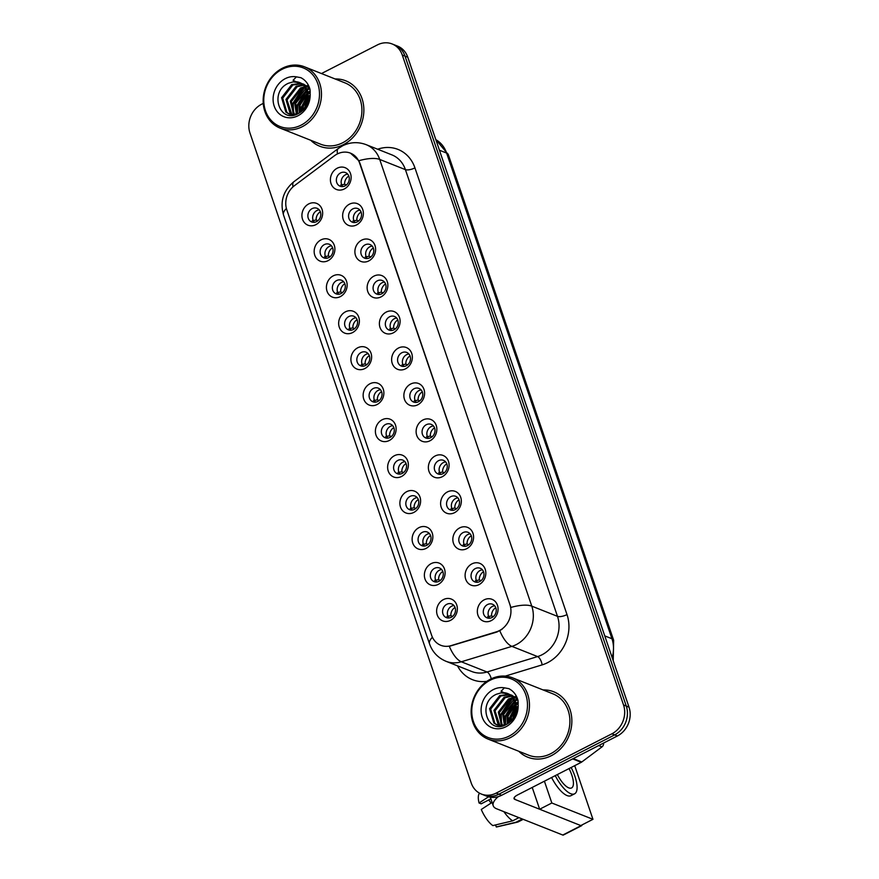 <?xml version="1.0" encoding="UTF-8"?>
<svg xmlns="http://www.w3.org/2000/svg" width="879" height="879" viewBox="0 0 879 879"><rect width="100%" height="100%" fill="white"/><g stroke="black" fill="none" stroke-linecap="round" stroke-linejoin="round"><path stroke-width="1.32" d="M328.065 260.656A11.735 10.141 111.6 0 1 314.781 255.262A11.735 10.141 111.6 0 1 320.989 239.879A11.735 10.141 111.6 0 1 334.273 245.274A11.735 10.141 111.6 0 1 328.065 260.656M324.373 244.582A7.329 6.34 -68.4 0 0 320.11 251.504A7.329 6.34 -68.4 0 0 323.879 257.899A7.329 6.34 -68.4 0 0 328.801 257.569A7.329 6.34 -68.4 0 0 333.064 250.658A7.329 6.34 -68.4 0 0 329.284 244.263A7.329 6.34 -68.4 0 0 324.373 244.582M340.316 296.619A11.735 10.141 111.6 0 1 327.032 291.224A11.735 10.141 111.6 0 1 333.24 275.841A11.735 10.141 111.6 0 1 346.524 281.236A11.735 10.141 111.6 0 1 340.316 296.619M336.624 280.555A7.329 6.34 -68.4 0 0 332.361 287.477A7.329 6.34 -68.4 0 0 336.13 293.861A7.329 6.34 -68.4 0 0 341.041 293.542A7.329 6.34 -68.4 0 0 345.304 286.62A7.329 6.34 -68.4 0 0 341.535 280.236A7.329 6.34 -68.4 0 0 336.624 280.555M352.556 332.592A11.735 10.141 111.6 0 1 339.272 327.197A11.735 10.141 111.6 0 1 345.48 311.814A11.735 10.141 111.6 0 1 358.764 317.209A11.735 10.141 111.6 0 1 352.556 332.592M348.864 316.528A7.329 6.34 -68.4 0 0 344.601 323.439A7.329 6.34 -68.4 0 0 348.37 329.834A7.329 6.34 -68.4 0 0 353.281 329.515A7.329 6.34 -68.4 0 0 357.555 322.593A7.329 6.34 -68.4 0 0 353.776 316.209A7.329 6.34 -68.4 0 0 348.864 316.528M364.796 368.565A11.735 10.141 111.6 0 1 351.523 363.17A11.735 10.141 111.6 0 1 357.731 347.787A11.735 10.141 111.6 0 1 371.015 353.182A11.735 10.141 111.6 0 1 364.796 368.565M361.115 352.501A7.329 6.34 -68.4 0 0 356.841 359.412A7.329 6.34 -68.4 0 0 360.621 365.807A7.329 6.34 -68.4 0 0 365.532 365.488A7.329 6.34 -68.4 0 0 369.795 358.566A7.329 6.34 -68.4 0 0 366.027 352.171A7.329 6.34 -68.4 0 0 361.115 352.501M377.047 404.538A11.735 10.141 111.6 0 1 363.763 399.143A11.735 10.141 111.6 0 1 369.971 383.76A11.735 10.141 111.6 0 1 383.255 389.155A11.735 10.141 111.6 0 1 377.047 404.538M373.355 388.463A7.329 6.34 -68.4 0 0 369.092 395.385A7.329 6.34 -68.4 0 0 372.861 401.78A7.329 6.34 -68.4 0 0 377.772 401.45A7.329 6.34 -68.4 0 0 382.046 394.539A7.329 6.34 -68.4 0 0 378.267 388.144A7.329 6.34 -68.4 0 0 373.355 388.463M389.287 440.5A11.735 10.141 111.6 0 1 376.003 435.105A11.735 10.141 111.6 0 1 382.222 419.722A11.735 10.141 111.6 0 1 395.506 425.117A11.735 10.141 111.6 0 1 389.287 440.5M385.606 424.436A7.329 6.34 -68.4 0 0 381.332 431.358A7.329 6.34 -68.4 0 0 385.112 437.742A7.329 6.34 -68.4 0 0 390.023 437.423A7.329 6.34 -68.4 0 0 394.286 430.501A7.329 6.34 -68.4 0 0 390.518 424.117A7.329 6.34 -68.4 0 0 385.606 424.436M401.538 476.473A11.735 10.141 111.6 0 1 388.254 471.078A11.735 10.141 111.6 0 1 394.462 455.696A11.735 10.141 111.6 0 1 407.746 461.09A11.735 10.141 111.6 0 1 401.538 476.473M397.846 460.409A7.329 6.34 -68.4 0 0 393.583 467.32A7.329 6.34 -68.4 0 0 397.352 473.715A7.329 6.34 -68.4 0 0 402.263 473.396A7.329 6.34 -68.4 0 0 406.537 466.474A7.329 6.34 -68.4 0 0 402.758 460.091A7.329 6.34 -68.4 0 0 397.846 460.409M413.778 512.446A11.735 10.141 111.6 0 1 400.494 507.051A11.735 10.141 111.6 0 1 406.713 491.669A11.735 10.141 111.6 0 1 419.997 497.064A11.735 10.141 111.6 0 1 413.778 512.446M410.097 496.382A7.329 6.34 -68.4 0 0 405.823 503.293A7.329 6.34 -68.4 0 0 409.603 509.688A7.329 6.34 -68.4 0 0 414.514 509.37A7.329 6.34 -68.4 0 0 418.778 502.447A7.329 6.34 -68.4 0 0 415.009 496.053A7.329 6.34 -68.4 0 0 410.097 496.382M426.029 548.419A11.735 10.141 111.6 0 1 412.745 543.024A11.735 10.141 111.6 0 1 418.953 527.642A11.735 10.141 111.6 0 1 432.237 533.037A11.735 10.141 111.6 0 1 426.029 548.419M422.338 532.344A7.329 6.34 -68.4 0 0 418.074 539.266A7.329 6.34 -68.4 0 0 421.843 545.661A7.329 6.34 -68.4 0 0 426.754 545.332A7.329 6.34 -68.4 0 0 431.018 538.42A7.329 6.34 -68.4 0 0 427.249 532.026A7.329 6.34 -68.4 0 0 422.338 532.344M438.269 584.381A11.735 10.141 111.6 0 1 424.986 578.986A11.735 10.141 111.6 0 1 431.204 563.604A11.735 10.141 111.6 0 1 444.488 568.999A11.735 10.141 111.6 0 1 438.269 584.381M434.578 568.317A7.329 6.34 -68.4 0 0 430.314 575.24A7.329 6.34 -68.4 0 0 434.094 581.623A7.329 6.34 -68.4 0 0 439.006 581.305A7.329 6.34 -68.4 0 0 443.269 574.394A7.329 6.34 -68.4 0 0 439.5 567.999A7.329 6.34 -68.4 0 0 434.578 568.317M450.52 620.354A11.735 10.141 111.6 0 1 437.237 614.959A11.735 10.141 111.6 0 1 443.445 599.577A11.735 10.141 111.6 0 1 456.728 604.972A11.735 10.141 111.6 0 1 450.52 620.354M446.829 604.291A7.329 6.34 -68.4 0 0 442.566 611.202A7.329 6.34 -68.4 0 0 446.334 617.596A7.329 6.34 -68.4 0 0 451.246 617.278A7.329 6.34 -68.4 0 0 455.509 610.356A7.329 6.34 -68.4 0 0 451.74 603.972A7.329 6.34 -68.4 0 0 446.829 604.291M315.825 224.683A11.735 10.141 111.6 0 1 302.541 219.289A11.735 10.141 111.6 0 1 308.749 203.906A11.735 10.141 111.6 0 1 322.033 209.301A11.735 10.141 111.6 0 1 315.825 224.683M312.133 208.62A7.329 6.34 -68.4 0 0 307.87 215.531A7.329 6.34 -68.4 0 0 311.638 221.926A7.329 6.34 -68.4 0 0 316.55 221.596A7.329 6.34 -68.4 0 0 320.813 214.685A7.329 6.34 -68.4 0 0 317.044 208.29A7.329 6.34 -68.4 0 0 312.133 208.62M356.544 224.936A11.735 10.141 111.6 0 1 343.26 219.541A11.735 10.141 111.6 0 1 349.468 204.159A11.735 10.141 111.6 0 1 362.752 209.554A11.735 10.141 111.6 0 1 356.544 224.936M352.853 208.872A7.329 6.34 -68.4 0 0 348.589 215.794A7.329 6.34 -68.4 0 0 352.358 222.178A7.329 6.34 -68.4 0 0 357.281 221.86A7.329 6.34 -68.4 0 0 361.544 214.937A7.329 6.34 -68.4 0 0 357.764 208.554A7.329 6.34 -68.4 0 0 352.853 208.872M368.795 260.909A11.735 10.141 111.6 0 1 355.512 255.514A11.735 10.141 111.6 0 1 361.719 240.132A11.735 10.141 111.6 0 1 375.003 245.527A11.735 10.141 111.6 0 1 368.795 260.909M365.104 244.845A7.329 6.34 -68.4 0 0 360.84 251.757A7.329 6.34 -68.4 0 0 364.609 258.151A7.329 6.34 -68.4 0 0 369.521 257.833A7.329 6.34 -68.4 0 0 373.784 250.911A7.329 6.34 -68.4 0 0 370.015 244.527A7.329 6.34 -68.4 0 0 365.104 244.845M381.036 296.882A11.735 10.141 111.6 0 1 367.752 291.487A11.735 10.141 111.6 0 1 373.96 276.105A11.735 10.141 111.6 0 1 387.243 281.5A11.735 10.141 111.6 0 1 381.036 296.882M377.344 280.819A7.329 6.34 -68.4 0 0 373.081 287.73A7.329 6.34 -68.4 0 0 376.849 294.124A7.329 6.34 -68.4 0 0 381.761 293.795A7.329 6.34 -68.4 0 0 386.035 286.884A7.329 6.34 -68.4 0 0 382.255 280.489A7.329 6.34 -68.4 0 0 377.344 280.819M393.276 332.844A11.735 10.141 111.6 0 1 380.003 327.449A11.735 10.141 111.6 0 1 386.211 312.078A11.735 10.141 111.6 0 1 399.495 317.473A11.735 10.141 111.6 0 1 393.276 332.844M389.595 316.781A7.329 6.34 -68.4 0 0 385.321 323.703A7.329 6.34 -68.4 0 0 389.1 330.086A7.329 6.34 -68.4 0 0 394.012 329.768A7.329 6.34 -68.4 0 0 398.275 322.857A7.329 6.34 -68.4 0 0 394.506 316.462A7.329 6.34 -68.4 0 0 389.595 316.781M405.527 368.817A11.735 10.141 111.6 0 1 392.243 363.423A11.735 10.141 111.6 0 1 398.451 348.04A11.735 10.141 111.6 0 1 411.735 353.435A11.735 10.141 111.6 0 1 405.527 368.817M401.835 352.754A7.329 6.34 -68.4 0 0 397.572 359.676A7.329 6.34 -68.4 0 0 401.34 366.06A7.329 6.34 -68.4 0 0 406.252 365.741A7.329 6.34 -68.4 0 0 410.526 358.819A7.329 6.34 -68.4 0 0 406.746 352.435A7.329 6.34 -68.4 0 0 401.835 352.754M417.767 404.79A11.735 10.141 111.6 0 1 404.483 399.396A11.735 10.141 111.6 0 1 410.702 384.013A11.735 10.141 111.6 0 1 423.986 389.408A11.735 10.141 111.6 0 1 417.767 404.79M414.086 388.727A7.329 6.34 -68.4 0 0 409.812 395.638A7.329 6.34 -68.4 0 0 413.591 402.033A7.329 6.34 -68.4 0 0 418.503 401.714A7.329 6.34 -68.4 0 0 422.766 394.792A7.329 6.34 -68.4 0 0 418.997 388.408A7.329 6.34 -68.4 0 0 414.086 388.727M430.018 440.764A11.735 10.141 111.6 0 1 416.734 435.369A11.735 10.141 111.6 0 1 422.942 419.986A11.735 10.141 111.6 0 1 436.226 425.381A11.735 10.141 111.6 0 1 430.018 440.764M426.326 424.7A7.329 6.34 -68.4 0 0 422.063 431.611A7.329 6.34 -68.4 0 0 425.832 438.006A7.329 6.34 -68.4 0 0 430.743 437.676A7.329 6.34 -68.4 0 0 435.017 430.765A7.329 6.34 -68.4 0 0 431.237 424.37A7.329 6.34 -68.4 0 0 426.326 424.7M442.258 476.726A11.735 10.141 111.6 0 1 428.974 471.331A11.735 10.141 111.6 0 1 435.193 455.959A11.735 10.141 111.6 0 1 448.477 461.354A11.735 10.141 111.6 0 1 442.258 476.726M438.577 460.662A7.329 6.34 -68.4 0 0 434.303 467.584A7.329 6.34 -68.4 0 0 438.083 473.968A7.329 6.34 -68.4 0 0 442.994 473.649A7.329 6.34 -68.4 0 0 447.257 466.738A7.329 6.34 -68.4 0 0 443.488 460.343A7.329 6.34 -68.4 0 0 438.577 460.662M454.509 512.699A11.735 10.141 111.6 0 1 441.225 507.304A11.735 10.141 111.6 0 1 447.433 491.921A11.735 10.141 111.6 0 1 460.717 497.316A11.735 10.141 111.6 0 1 454.509 512.699M450.817 496.635A7.329 6.34 -68.4 0 0 446.554 503.557A7.329 6.34 -68.4 0 0 450.323 509.941A7.329 6.34 -68.4 0 0 455.234 509.622A7.329 6.34 -68.4 0 0 459.497 502.7A7.329 6.34 -68.4 0 0 455.729 496.316A7.329 6.34 -68.4 0 0 450.817 496.635M466.749 548.672A11.735 10.141 111.6 0 1 453.465 543.277A11.735 10.141 111.6 0 1 459.684 527.894A11.735 10.141 111.6 0 1 472.968 533.289A11.735 10.141 111.6 0 1 466.749 548.672M463.057 532.608A7.329 6.34 -68.4 0 0 458.794 539.519A7.329 6.34 -68.4 0 0 462.574 545.914A7.329 6.34 -68.4 0 0 467.485 545.595A7.329 6.34 -68.4 0 0 471.748 538.673A7.329 6.34 -68.4 0 0 467.98 532.289A7.329 6.34 -68.4 0 0 463.057 532.608M479 584.645A11.735 10.141 111.6 0 1 465.716 579.25A11.735 10.141 111.6 0 1 471.924 563.868A11.735 10.141 111.6 0 1 485.208 569.262A11.735 10.141 111.6 0 1 479 584.645M475.308 568.581A7.329 6.34 -68.4 0 0 471.045 575.492A7.329 6.34 -68.4 0 0 474.814 581.887A7.329 6.34 -68.4 0 0 479.725 581.557A7.329 6.34 -68.4 0 0 483.988 574.646A7.329 6.34 -68.4 0 0 480.22 568.252A7.329 6.34 -68.4 0 0 475.308 568.581M491.24 620.618A11.735 10.141 111.6 0 1 477.956 615.223A11.735 10.141 111.6 0 1 484.175 599.841A11.735 10.141 111.6 0 1 497.459 605.235A11.735 10.141 111.6 0 1 491.24 620.618M487.548 604.543A7.329 6.34 -68.4 0 0 483.285 611.465A7.329 6.34 -68.4 0 0 487.065 617.849A7.329 6.34 -68.4 0 0 491.976 617.53A7.329 6.34 -68.4 0 0 496.239 610.619A7.329 6.34 -68.4 0 0 492.471 604.225A7.329 6.34 -68.4 0 0 487.548 604.543M344.304 188.963A11.735 10.141 111.6 0 1 331.02 183.568A11.735 10.141 111.6 0 1 337.228 168.197A11.735 10.141 111.6 0 1 350.512 173.592A11.735 10.141 111.6 0 1 344.304 188.963M340.612 172.899A7.329 6.34 -68.4 0 0 336.349 179.821A7.329 6.34 -68.4 0 0 340.118 186.205A7.329 6.34 -68.4 0 0 345.029 185.887A7.329 6.34 -68.4 0 0 349.293 178.975A7.329 6.34 -68.4 0 0 345.524 172.581A7.329 6.34 -68.4 0 0 340.612 172.899M326.516 258.25A7.329 6.34 111.6 0 1 329.175 246.494A7.329 6.34 111.6 0 1 331.449 245.812M338.767 294.223A7.329 6.34 111.6 0 1 341.415 282.456A7.329 6.34 111.6 0 1 343.7 281.774M351.007 330.196A7.329 6.34 111.6 0 1 353.666 318.429A7.329 6.34 111.6 0 1 355.94 317.748M363.247 366.169A7.329 6.34 111.6 0 1 365.906 354.402A7.329 6.34 111.6 0 1 368.191 353.721M375.498 402.132A7.329 6.34 111.6 0 1 378.157 390.375A7.329 6.34 111.6 0 1 380.431 389.694M387.738 438.105A7.329 6.34 111.6 0 1 390.397 426.337A7.329 6.34 111.6 0 1 392.682 425.656M399.989 474.078A7.329 6.34 111.6 0 1 402.648 462.31A7.329 6.34 111.6 0 1 404.922 461.629M412.229 510.051A7.329 6.34 111.6 0 1 414.888 498.283A7.329 6.34 111.6 0 1 417.173 497.602M424.48 546.013A7.329 6.34 111.6 0 1 427.139 534.256A7.329 6.34 111.6 0 1 429.413 533.575M436.72 581.986A7.329 6.34 111.6 0 1 439.379 570.218A7.329 6.34 111.6 0 1 441.665 569.537M448.971 617.959A7.329 6.34 111.6 0 1 451.63 606.191A7.329 6.34 111.6 0 1 453.905 605.51M314.275 222.288A7.329 6.34 111.6 0 1 316.923 210.52A7.329 6.34 111.6 0 1 319.209 209.839M354.995 222.541A7.329 6.34 111.6 0 1 357.654 210.773A7.329 6.34 111.6 0 1 359.929 210.092M367.246 258.514A7.329 6.34 111.6 0 1 369.894 246.746A7.329 6.34 111.6 0 1 372.18 246.065M379.486 294.487A7.329 6.34 111.6 0 1 382.145 282.719A7.329 6.34 111.6 0 1 384.42 282.038M391.726 330.449A7.329 6.34 111.6 0 1 394.385 318.692A7.329 6.34 111.6 0 1 396.671 318.011M403.977 366.422A7.329 6.34 111.6 0 1 406.636 354.655A7.329 6.34 111.6 0 1 408.911 353.973M416.217 402.395A7.329 6.34 111.6 0 1 418.876 390.628A7.329 6.34 111.6 0 1 421.162 389.946M428.469 438.368A7.329 6.34 111.6 0 1 431.128 426.601A7.329 6.34 111.6 0 1 433.402 425.919M440.709 474.33A7.329 6.34 111.6 0 1 443.368 462.574A7.329 6.34 111.6 0 1 445.653 461.893M452.96 510.303A7.329 6.34 111.6 0 1 455.619 498.536A7.329 6.34 111.6 0 1 457.893 497.855M465.2 546.277A7.329 6.34 111.6 0 1 467.859 534.509A7.329 6.34 111.6 0 1 470.144 533.828M477.451 582.25A7.329 6.34 111.6 0 1 480.11 570.482A7.329 6.34 111.6 0 1 482.384 569.801M489.691 618.212A7.329 6.34 111.6 0 1 492.35 606.455A7.329 6.34 111.6 0 1 494.635 605.774M342.755 186.568A7.329 6.34 111.6 0 1 345.403 174.811A7.329 6.34 111.6 0 1 347.688 174.119M334.427 155.748A19.799 17.108 111.6 0 1 337.195 154.023A19.799 17.108 111.6 0 1 350.468 153.155A19.799 17.108 111.6 0 1 359.61 163.131L509.919 604.642A19.799 17.108 111.6 0 1 496.492 631.792L451.114 645.625A19.799 17.108 111.6 0 1 440.797 645.296A19.799 17.108 111.6 0 1 431.644 635.33L286.796 209.839A19.799 17.108 111.6 0 1 294.52 185.612L334.427 155.748M310.759 140.288A35.193 30.413 -68.4 0 0 319.78 146.233A35.193 30.413 -68.4 0 0 343.37 144.683A35.193 30.413 -68.4 0 0 363.84 111.49A35.193 30.413 -68.4 0 0 345.744 80.813A35.193 30.413 -68.4 0 0 335.086 78.956A35.193 30.413 -68.4 0 1 345.744 80.813A35.193 30.413 -68.4 0 1 363.84 111.49A35.193 30.413 -68.4 0 1 343.37 144.683A35.193 30.413 -68.4 0 1 319.78 146.233A35.193 30.413 -68.4 0 1 310.759 140.288M307.661 102.36A35.193 30.413 -68.4 0 0 306.441 105.568A35.193 30.413 -68.4 0 1 307.661 102.36M518.753 751.259A35.193 30.413 -68.4 0 0 527.774 757.204A35.193 30.413 -68.4 0 0 551.364 755.665A35.193 30.413 -68.4 0 0 571.833 722.461A35.193 30.413 -68.4 0 0 553.737 691.784A35.193 30.413 -68.4 0 0 543.079 689.927A35.193 30.413 -68.4 0 1 553.737 691.784L553.737 691.784A35.193 30.413 -68.4 0 1 571.833 722.461A35.193 30.413 -68.4 0 1 551.364 755.665A35.193 30.413 -68.4 0 1 527.774 757.204A35.193 30.413 -68.4 0 1 518.753 751.259M515.654 713.33A35.193 30.413 -68.4 0 0 514.435 716.539A35.193 30.413 -68.4 0 1 515.654 713.33M350.49 153.166L358.819 160.736L359.95 163.263L510.897 607.444A25.656 9.065 -18.8 0 1 531.784 606.147A29.326 25.348 111.6 0 1 516.259 644.604A29.326 25.348 111.6 0 1 511.886 646.373L461.332 661.788A29.326 25.348 111.6 0 1 446.049 661.305L471.748 671.501A29.326 25.348 -68.4 0 0 487.043 671.995L537.596 656.58A29.326 25.348 -68.4 0 0 541.969 654.8A29.326 25.348 -68.4 0 0 557.495 616.344L405.417 169.636A29.326 25.348 -68.4 0 0 391.869 154.869L366.158 144.661A29.326 25.348 111.6 0 1 379.717 159.44A25.656 9.065 161.2 0 0 358.819 160.736M263.25 103.381L261.623 104.216A21.997 19.008 -68.4 0 0 249.977 133.059L471.232 782.991A21.997 19.008 -68.4 0 0 481.406 794.067L486.889 796.242A21.997 19.008 -68.4 0 0 501.623 795.286L617.377 735.987L614.63 734.899A21.997 19.008 -68.4 0 0 626.277 706.057L405.021 56.113A21.997 19.008 -68.4 0 0 394.858 45.038A21.997 19.008 -68.4 0 1 405.021 56.113L626.277 706.057A21.997 19.008 -68.4 0 1 614.63 734.899L498.887 794.198L614.63 734.899L611.894 733.811A21.997 19.008 -68.4 0 0 623.53 704.969L402.274 55.025A21.997 19.008 -68.4 0 0 392.111 43.95A21.997 19.008 -68.4 0 0 377.377 44.917L321.472 73.55M484.142 795.154A21.997 19.008 -68.4 0 0 498.887 794.198A21.997 19.008 -68.4 0 1 484.142 795.154M502.085 629.265L496.987 631.99L449.312 646.329A25.656 10.625 73 0 0 461.332 661.788L487.043 671.995A7.329 3.033 -107 0 1 491.273 678.786M481.406 794.067A21.997 19.008 -68.4 0 0 496.141 793.111L611.894 733.811M617.377 735.987A21.997 19.008 -68.4 0 0 629.023 707.145L407.768 57.212A21.997 19.008 -68.4 0 0 397.594 46.126L392.111 43.95M348.831 176.053A8.065 6.966 -68.4 0 0 344.623 184.282L346.381 184.986M340.744 185.029L344.623 184.282M342.524 186.293L343.096 186.524M320.352 211.762A8.065 6.966 -68.4 0 0 316.143 220.003L317.901 220.695M312.265 220.739L316.143 220.003M314.045 222.013L314.616 222.233M361.071 212.026A8.065 6.966 -68.4 0 0 356.863 220.255L358.632 220.959M352.995 220.992L356.863 220.255M354.775 222.266L355.347 222.497M373.322 247.988A8.065 6.966 -68.4 0 0 369.114 256.228L370.872 256.932M365.235 256.965L369.114 256.228M367.015 258.239L367.587 258.47M385.562 283.961A8.065 6.966 -68.4 0 0 381.354 292.202L383.123 292.894M377.476 292.938L381.354 292.202M379.267 294.212L379.838 294.432M397.813 319.934A8.065 6.966 -68.4 0 0 393.605 328.164L395.363 328.867M389.727 328.911L393.605 328.164M391.507 330.174L392.078 330.405M332.592 247.735A8.065 6.966 -68.4 0 0 328.383 255.965L330.152 256.668M324.516 256.712L328.383 255.965M326.296 257.986L326.867 258.206M344.843 283.708A8.065 6.966 -68.4 0 0 340.634 291.938L342.392 292.641M336.756 292.685L340.634 291.938M338.536 293.949L339.107 294.179M357.083 319.67A8.065 6.966 -68.4 0 0 352.875 327.911L354.644 328.614M348.996 328.647L352.875 327.911M350.787 329.922L351.358 330.152M498.283 796.638A29.326 10.361 161.2 0 0 493.229 805.757A29.326 10.361 161.2 0 0 496.624 808.79L562.78 835.039L581.052 825.667L514.896 799.418A7.329 2.593 -18.8 0 1 514.05 798.659A7.329 2.593 -18.8 0 1 517.566 794.946L581.261 762.313L572.658 758.896M581.052 825.667A3.67 1.308 62.9 0 0 581.623 825.689L563.34 835.05A3.67 1.308 -117.1 0 1 562.78 835.039M581.623 825.689A3.67 1.308 62.9 0 0 581.986 824.941M603.565 743.052A3.67 3.164 111.6 0 1 601.983 746.875L581.777 761.983A3.67 3.164 111.6 0 1 581.261 762.313M280.148 128.136L320.593 144.189A32.995 28.513 -68.4 0 0 342.711 142.739A32.995 28.513 -68.4 0 0 361.895 111.611A32.995 28.513 -68.4 0 0 344.931 82.857L304.475 66.804A32.995 28.513 -68.4 0 0 282.368 68.254A32.995 28.513 -68.4 0 0 263.173 99.382A32.995 28.513 -68.4 0 0 280.148 128.136A32.995 28.513 -68.4 0 0 302.255 126.697A32.995 28.513 -68.4 0 0 321.45 95.569A32.995 28.513 -68.4 0 0 304.475 66.804M301.134 125.126A31.523 27.249 -68.4 0 0 317.824 83.78A31.523 27.249 -68.4 0 0 282.126 69.287A31.523 27.249 -68.4 0 0 265.436 110.622A31.523 27.249 -68.4 0 0 301.134 125.126M308.309 95.415A16.569 14.328 -68.4 0 0 299.794 82.615A16.569 14.328 -68.4 0 0 293.059 81.901L288.477 83.241C268.787 91.735 279.577 123.598 297.563 113.951C305.024 110.051 309.221 103.579 310.155 94.514L310.023 89.438C308.507 83.999 305.463 80.077 300.871 77.682L296.41 76.858L293.081 80.297L304.453 86.01L308.309 95.415L308.265 99.305L305.079 107.919M303.002 110.216L303.365 106.348L308.386 96.866M309.397 95.91L310.078 95.339M304.134 109.04L308.331 98.58M299.365 113.006L299.003 104.623L307.705 92.24M308.507 91.79L310.177 91.02M300.189 112.479L300.091 105.051L307.958 93.207M308.793 92.669L310.221 91.91M296.41 114.336L294.652 102.898L304.804 89.735L306.463 89.065M297.124 114.127L295.74 103.326L306.804 89.768M293.718 114.764L290.301 101.173L300.453 88.01L304.903 86.669M294.366 114.72L291.388 101.601L301.541 88.438L305.354 87.197M292.41 115.292L291.773 114.94M291.268 114.622L290.213 113.83L285.95 99.448L296.102 86.285L303.299 84.813M291.861 114.709L287.037 99.876L297.19 86.713L303.727 85.23M297.311 114.061L289.004 113.984L285.862 112.105L281.588 97.712L291.751 84.549L301.453 83.439M293.41 115.182L289.004 113.984M289.554 114.193L286.95 112.534L282.686 98.151L292.839 84.988L301.926 83.736M307.145 88.845L309.221 88.394M307.518 89.504L309.628 88.944M305.529 86.592L307.441 86.527M305.947 87.098L307.903 86.955M308.848 86.208L307.749 85.768L308.914 86.296M301.794 83.516L306.892 86.076L310.034 89.526M302.233 83.802L303.936 84.274M303.398 84.043L309.584 87.988M293.059 81.901L299.959 82.681M301.904 83.604L303.629 84.78L309.43 98.986M308.331 98.613A32.995 28.513 -68.4 0 0 304.519 108.6M292.74 112.347L292.718 103.491L302.925 87.867M305.376 86.417L306.606 85.845M307.254 85.582L308.386 85.186M297.091 114.072L297.069 105.227L306.859 89.878M301.003 111.908L301.42 106.952L308.144 94.207M308.99 93.405L310.232 92.35M293.542 113.666L293.256 103.711L304.595 87.362M306.101 86.549L306.98 86.142M307.815 85.79L308.551 85.527M297.574 113.94L297.607 105.436L307.057 90.35M307.716 89.878L308.958 89.087M301.541 111.501L301.969 107.161L308.243 94.888M488.142 739.118L528.587 755.16A32.995 28.513 -68.4 0 0 550.704 753.721A32.995 28.513 -68.4 0 0 569.889 722.593A32.995 28.513 -68.4 0 0 552.924 693.839L512.468 677.786A32.995 28.513 -68.4 0 0 490.361 679.236A32.995 28.513 -68.4 0 0 471.166 710.353A32.995 28.513 -68.4 0 0 488.142 739.118A32.995 28.513 -68.4 0 0 510.249 737.668A32.995 28.513 -68.4 0 0 529.444 706.54A32.995 28.513 -68.4 0 0 512.468 677.786M509.128 736.097A31.523 27.249 -68.4 0 0 525.818 694.762A31.523 27.249 -68.4 0 0 490.119 680.258A31.523 27.249 -68.4 0 0 473.429 721.604A31.523 27.249 -68.4 0 0 509.128 736.097M516.303 706.386A16.569 14.328 -68.4 0 0 507.787 693.586A16.569 14.328 -68.4 0 0 501.052 692.872L496.47 694.223C476.781 702.717 487.57 734.58 505.557 724.922C513.017 721.033 517.215 714.55 518.149 705.496L518.017 700.42C516.5 694.97 513.457 691.059 508.864 688.664L504.403 687.839L501.074 691.279L512.446 696.992L516.303 706.386L516.259 710.287L513.072 718.89M510.996 721.198L511.358 717.33L516.38 707.848M517.39 706.881L518.072 706.32M512.127 720.022L516.325 709.551A32.995 28.513 -68.4 0 0 512.512 719.582M507.359 723.977L506.996 715.605L515.698 703.211M516.5 702.76L518.17 702.002M508.183 723.461L508.084 716.033L515.951 704.178M516.786 703.65L518.214 702.881M504.403 725.318L502.645 713.869L512.798 700.717L514.457 700.036M505.117 725.098L503.733 714.308L514.797 700.75M501.711 725.746L498.294 712.144L508.447 698.981L512.951 697.629M502.359 725.691L499.382 712.583L509.534 699.42L513.347 698.179M500.404 726.274L499.766 725.911M499.261 725.593L498.206 724.812L493.943 710.419L504.096 697.256L511.292 695.783M499.854 725.68L495.031 710.847L505.183 697.684L511.721 696.201M505.304 725.032L496.998 724.966L493.855 723.076L489.581 708.694L499.744 695.531L509.446 694.41M501.404 726.153L496.998 724.966M497.547 725.164L494.943 723.516L490.68 709.122L500.832 695.959L509.919 694.718M515.138 699.827L517.215 699.376M515.512 700.486L517.621 699.915M513.523 697.563L515.435 697.508M513.94 698.08L515.896 697.926M515.303 696.97L516.907 697.278M515.742 696.75L516.874 697.201M509.787 694.498L514.885 697.047L518.028 700.497M510.227 694.773L511.93 695.245M511.391 695.025L517.577 698.959M501.052 692.872L507.952 693.652M509.897 694.575L511.622 695.75L517.423 709.957M500.733 723.329L500.711 714.473L510.919 698.838M513.369 697.399L514.6 696.827M515.248 696.564L516.38 696.168M505.084 725.054L505.062 716.198L514.852 700.86M508.996 722.89L509.413 717.923L516.138 705.189M516.984 704.387L518.225 703.321M501.535 724.648L501.25 714.682L512.589 698.344M514.094 697.519L514.973 697.113M515.808 696.772L516.544 696.509M505.568 724.922L505.601 716.418L515.05 701.321M515.709 700.86L516.951 700.069M509.534 722.472L509.963 718.143L516.237 705.859M544.409 781.189L551.825 802.999L592.962 819.316L574.701 765.664M532.224 787.43L539.651 809.24L580.777 825.557L592.962 819.316M551.825 802.999L539.651 809.24M557.352 774.553A18.327 6.56 62.9 0 0 571.592 787.936A18.327 6.56 62.9 0 0 571.8 775.025A18.327 6.56 62.9 0 0 569.043 768.565M491.075 803.087A14.657 5.252 62.9 0 0 488.658 799.989M488.537 796.803L479.055 802.988L481.165 803.824L490.878 798.846M551.594 777.508A24.931 8.933 62.9 0 0 570.943 795.682L574.602 793.814A24.931 8.933 62.9 0 0 574.888 776.256A24.931 8.933 62.9 0 0 571.141 767.488M555.253 775.63A24.931 8.933 62.9 0 0 574.602 793.814M503.887 811.669A24.194 8.669 62.9 0 0 512.677 820.843L492.833 825.59A19.063 6.823 62.9 0 1 481.274 809.482L492.097 802.417M518.929 817.635L512.677 820.843M495.58 824.941L496.261 826.952L516.105 822.206L522.357 818.997M516.105 822.206A24.194 8.669 62.9 0 0 517.478 822.14A24.194 8.669 62.9 0 0 518.214 821.876L523.192 819.327M479.571 793.21A19.063 6.823 62.9 0 0 479.055 802.988M496.261 826.952A19.063 6.823 62.9 0 0 497.02 826.875L517.478 822.14M410.053 355.907A8.065 6.966 -68.4 0 0 405.845 364.137L407.614 364.84M401.967 364.884L405.845 364.137M403.758 366.147L404.329 366.378M422.305 391.869A8.065 6.966 -68.4 0 0 418.096 400.11L419.854 400.813M414.218 400.846L418.096 400.11M415.998 402.121L416.569 402.351M434.545 427.842A8.065 6.966 -68.4 0 0 430.336 436.083L432.105 436.775M426.458 436.819L430.336 436.083M428.249 438.094L428.82 438.313M369.334 355.643A8.065 6.966 -68.4 0 0 365.126 363.884L366.884 364.576M361.247 364.62L365.126 363.884M363.027 365.895L363.598 366.125M381.574 391.616A8.065 6.966 -68.4 0 0 377.366 399.846L379.135 400.549M373.487 400.593L377.366 399.846M375.278 401.868L375.849 402.088M393.825 427.59A8.065 6.966 -68.4 0 0 389.617 435.819L391.375 436.522M385.738 436.566L389.617 435.819M387.518 437.83L388.089 438.061M446.796 463.815A8.065 6.966 -68.4 0 0 442.587 472.045L444.345 472.748M438.709 472.792L442.587 472.045M440.489 474.056L441.06 474.286M459.036 499.788A8.065 6.966 -68.4 0 0 454.828 508.018L456.597 508.721M450.949 508.765L454.828 508.018M452.729 510.029L453.311 510.259M471.287 535.75A8.065 6.966 -68.4 0 0 467.079 543.991L468.837 544.694M463.2 544.727L467.079 543.991M464.98 546.002L465.551 546.233M483.527 571.724A8.065 6.966 -68.4 0 0 479.319 579.964L481.088 580.656M475.44 580.7L479.319 579.964M477.22 581.975L477.802 582.195M495.778 607.697A8.065 6.966 -68.4 0 0 491.57 615.926L493.328 616.629M487.691 616.673L491.57 615.926M489.471 617.937L490.042 618.168M406.065 463.552A8.065 6.966 -68.4 0 0 401.857 471.792L403.626 472.495M397.978 472.528L401.857 471.792M399.769 473.803L400.341 474.034M418.316 499.525A8.065 6.966 -68.4 0 0 414.108 507.765L415.866 508.458M410.229 508.501L414.108 507.765M412.009 509.776L412.581 510.007M430.556 535.498A8.065 6.966 -68.4 0 0 426.348 543.727L428.117 544.431M422.469 544.475L426.348 543.727M424.249 545.749L424.832 545.969M442.807 571.471A8.065 6.966 -68.4 0 0 438.599 579.7L440.357 580.404M434.72 580.448L438.599 579.7M436.5 581.711L437.072 581.942M455.047 607.433A8.065 6.966 -68.4 0 0 450.839 615.674L452.608 616.377M446.961 616.41L450.839 615.674M448.74 617.684L449.323 617.915M567.01 614.586A7.329 2.593 -18.8 0 1 557.495 616.344L531.784 606.147L379.717 159.44L405.417 169.636A7.329 2.593 -18.8 0 0 414.943 167.878L567.01 614.586A36.654 31.677 111.6 0 1 547.606 662.656A36.654 31.677 111.6 0 1 542.145 664.876L505.271 676.116M366.158 144.661C358.083 141.662 350.205 142.057 342.535 145.837L338.36 148.452A25.656 7.471 53.2 0 0 337.503 153.869M432.435 637.264A25.656 9.065 161.2 0 0 429.523 643.878C432.457 652.075 437.962 657.888 446.049 661.305M429.523 643.878L283.532 215.025A25.656 9.065 -18.8 0 1 286.389 208.466M283.532 215.025C279.83 201.676 283.28 190.578 293.883 181.722A25.656 7.471 53.2 0 0 292.971 186.886M499.81 630.781A25.656 10.625 73 0 0 511.886 646.373L537.596 656.58A7.329 3.033 -107 0 1 542.145 664.876M486.823 681.346A36.654 31.677 111.6 0 1 457.509 665.853M377.629 149.221A36.654 31.677 111.6 0 1 414.943 167.878M623.53 704.969L629.023 707.145M402.274 55.025L407.768 57.212M496.141 793.111L501.623 795.286M612.158 657.624A29.326 25.348 -68.4 0 0 611.96 638.747L446.62 153.078A29.326 25.348 -68.4 0 0 435.819 139.629M439.434 150.221L446.62 153.078A14.657 5.175 -18.8 0 1 448.312 154.594L613.652 640.264A14.657 5.175 -18.8 0 0 611.96 638.747L604.763 635.891M514.896 799.418L514.259 797.55M573.229 758.599L581.777 761.983M601.983 746.875L598.676 745.557M296.41 76.858A20.975 18.129 -68.4 0 0 285.301 78.627A20.975 18.129 -68.4 0 0 274.204 106.128A20.975 18.129 -68.4 0 0 297.948 115.775A20.975 18.129 -68.4 0 0 310.155 94.514M504.403 687.839A20.975 18.129 -68.4 0 0 493.295 689.608A20.975 18.129 -68.4 0 0 482.197 717.11A20.975 18.129 -68.4 0 0 505.941 726.757A20.975 18.129 -68.4 0 0 518.149 705.496M338.36 148.452L293.883 181.722M435.808 139.585L448.312 154.594M613.223 660.722L613.652 640.264M493.229 805.757L490.317 797.198M299.794 82.615L304.453 86.01M507.787 693.586L512.446 696.992"/></g></svg>
